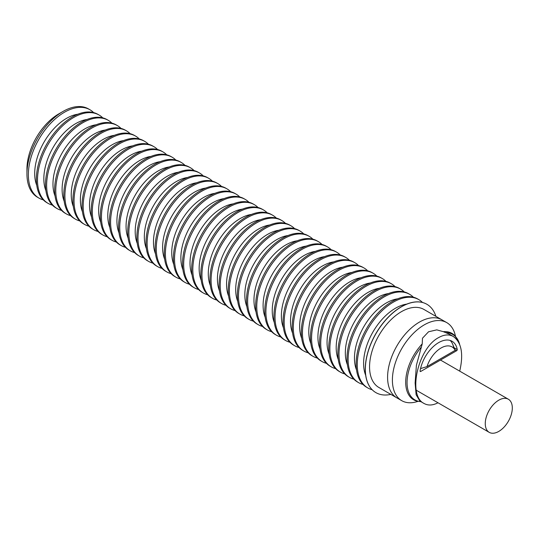 <?xml version="1.0" encoding="UTF-8"?>
<svg xmlns="http://www.w3.org/2000/svg" width="539" height="539" viewBox="0 0 539 539"><rect width="100%" height="100%" fill="white"/><g stroke="black" fill="none" stroke-linecap="round" stroke-linejoin="round"><path stroke-width="0.81" d="M455.165 350.343L427.003 366.608A21.863 12.626 -60 0 1 441.084 347.985A21.863 12.626 -60 0 1 455.165 350.343L452.76 344.36A26.775 15.456 120 0 0 450.139 340.439A26.775 15.456 120 0 1 453.656 347.453M420.555 368.595L427.003 366.608M498.784 431.402A19.128 11.043 120 0 0 511.282 414.552A19.128 11.043 120 0 0 508.351 399.224A19.128 11.043 120 0 0 498.784 400.174A19.128 11.043 120 0 0 486.293 417.024A19.128 11.043 120 0 0 489.223 432.352A19.128 11.043 120 0 0 498.784 431.402M459.652 344.408A37.804 21.823 120 0 0 458.601 341.349L454.599 335.406A38.323 22.126 120 0 0 452.187 333.526A38.323 22.126 120 0 0 443.301 331.674L449.102 334.065L453.312 336.491C461.546 342.514 463.675 354.062 459.713 371.142M458.601 341.349A37.804 21.823 120 0 0 446.097 332.651M387.588 377.266A45.054 26.013 120 0 0 396.92 397.89A45.054 26.013 -60 0 1 387.588 377.266A45.054 26.013 -60 0 1 407.255 331.93A45.054 26.013 -60 0 1 441.973 319.856A45.054 26.013 120 0 0 407.255 331.93A45.054 26.013 120 0 0 387.588 377.266M455.482 336.343A45.054 26.013 120 0 0 446.777 322.632A45.054 26.013 120 0 0 412.065 334.706A45.054 26.013 120 0 0 392.399 380.042A45.054 26.013 120 0 0 401.73 400.666A45.054 26.013 120 0 0 417.954 401.346M437.991 402.774C432.77 405.49 428.121 405.726 424.052 403.468L419.841 401.036L416.121 394.743L415.118 383.007L416.398 365.274L422.226 343.882A38.323 22.126 120 0 0 405.699 382.232A38.323 22.126 120 0 0 413.864 399.904A38.323 22.126 120 0 0 416.694 401.05L420.952 401.676M421.417 346.941A37.804 21.823 120 0 0 407.06 382.589A37.804 21.823 120 0 0 420.878 401.636M422.226 343.882L422.482 338.216L428.552 331.768L436.792 329.868L443.301 331.674M424.052 403.468C407.369 395.626 417.86 348.241 438.638 337.589C444.129 334.497 449.021 334.133 453.312 336.491M456.668 350.707L420.689 371.479A0.869 0.499 -60 0 1 420.272 371.519A0.869 0.499 -60 0 1 420.097 370.994A26.775 15.456 -60 0 1 433.154 346.739A26.775 15.456 -60 0 1 452.066 341.268A26.775 15.456 -60 0 1 457.261 349.535A0.869 0.499 -60 0 1 456.668 350.707L454.95 349.717M420.09 371.135L420.689 371.479M454.134 347.736L457.261 349.535M26.95 173.915L26.95 169.057A45.054 26.013 120 0 1 58.805 113.877L63.016 111.445A51.003 29.443 120 0 0 26.95 173.915A51.003 29.443 120 0 0 37.514 197.261L38.923 198.076A51.003 29.443 120 0 0 43.235 199.834M93.611 112.59A51.003 29.443 120 0 0 89.925 109.74A51.003 29.443 120 0 0 64.424 112.26A51.003 29.443 120 0 0 28.365 174.73A51.003 29.443 120 0 0 38.923 198.076M102.747 117.866A51.003 29.443 120 0 0 99.061 115.009L97.923 114.356A51.003 29.443 120 0 0 58.616 128.019A51.003 29.443 120 0 0 36.356 179.346A51.003 29.443 120 0 0 46.92 202.691L48.059 203.351A51.003 29.443 120 0 0 52.377 205.11M99.061 115.009A51.003 29.443 120 0 0 59.762 128.68A51.003 29.443 120 0 0 37.501 180.006A51.003 29.443 120 0 0 48.059 203.351M36.767 185.382A45.054 26.013 -60 0 1 34.698 173.524A45.054 26.013 -60 0 1 77.859 114.214M111.883 123.141A51.003 29.443 120 0 0 108.198 120.285L107.059 119.624A51.003 29.443 120 0 0 67.752 133.295A51.003 29.443 120 0 0 45.492 184.621A51.003 29.443 120 0 0 56.056 207.966L57.195 208.627A51.003 29.443 120 0 0 61.513 210.385M108.198 120.285A51.003 29.443 120 0 0 68.898 133.948A51.003 29.443 120 0 0 46.637 185.275A51.003 29.443 120 0 0 57.195 208.627M45.903 190.658A45.054 26.013 -60 0 1 43.834 178.8A45.054 26.013 -60 0 1 86.995 119.49M121.019 128.417A51.003 29.443 120 0 0 117.334 125.56L116.195 124.9A51.003 29.443 120 0 0 76.895 138.563A51.003 29.443 120 0 0 54.628 189.89A51.003 29.443 120 0 0 65.192 213.242L66.337 213.902A51.003 29.443 120 0 0 70.649 215.661M117.334 125.56A51.003 29.443 120 0 0 78.034 139.224A51.003 29.443 120 0 0 55.773 190.55A51.003 29.443 120 0 0 66.337 213.902M55.039 195.933A45.054 26.013 -60 0 1 52.97 184.075A45.054 26.013 -60 0 1 96.131 124.765M130.155 133.692A51.003 29.443 120 0 0 126.47 130.836L125.331 130.175A51.003 29.443 120 0 0 86.031 143.839A51.003 29.443 120 0 0 63.764 195.165A51.003 29.443 120 0 0 74.328 218.517L75.473 219.178A51.003 29.443 120 0 0 79.785 220.936M126.47 130.836A51.003 29.443 120 0 0 87.17 144.499A51.003 29.443 120 0 0 64.909 195.825A51.003 29.443 120 0 0 75.473 219.178M64.175 201.209A45.054 26.013 -60 0 1 62.106 189.351A45.054 26.013 -60 0 1 105.267 130.04M139.291 138.968A51.003 29.443 120 0 0 135.606 136.111L134.467 135.451A51.003 29.443 120 0 0 95.167 149.114A51.003 29.443 120 0 0 72.9 200.441A51.003 29.443 120 0 0 83.464 223.793L84.61 224.446A51.003 29.443 120 0 0 88.922 226.212M135.606 136.111A51.003 29.443 120 0 0 96.306 149.775A51.003 29.443 120 0 0 74.045 201.101A51.003 29.443 120 0 0 84.61 224.446M73.311 206.484A45.054 26.013 -60 0 1 71.242 194.626A45.054 26.013 -60 0 1 114.403 135.316M148.427 144.236A51.003 29.443 120 0 0 144.742 141.386L143.603 140.726A51.003 29.443 120 0 0 104.303 154.39A51.003 29.443 120 0 0 82.036 205.716A51.003 29.443 120 0 0 92.6 229.062L93.746 229.722A51.003 29.443 120 0 0 98.058 231.487M144.742 141.386A51.003 29.443 120 0 0 105.442 155.05A51.003 29.443 120 0 0 83.181 206.376A51.003 29.443 120 0 0 93.746 229.722M82.447 211.753A45.054 26.013 -60 0 1 80.378 199.902A45.054 26.013 -60 0 1 123.539 140.591M157.563 149.512A51.003 29.443 120 0 0 153.878 146.662L152.739 146.002A51.003 29.443 120 0 0 113.439 159.665A51.003 29.443 120 0 0 91.172 210.992A51.003 29.443 120 0 0 101.736 234.337L102.882 234.997A51.003 29.443 120 0 0 107.194 236.762M153.878 146.662A51.003 29.443 120 0 0 114.578 160.326A51.003 29.443 120 0 0 92.317 211.652A51.003 29.443 120 0 0 102.882 234.997M91.583 217.028A45.054 26.013 -60 0 1 89.514 205.177A45.054 26.013 -60 0 1 132.675 145.867M166.699 154.787A51.003 29.443 120 0 0 163.014 151.937L161.875 151.277A51.003 29.443 120 0 0 122.575 164.941A51.003 29.443 120 0 0 100.308 216.267A51.003 29.443 120 0 0 110.872 239.612L112.018 240.273A51.003 29.443 120 0 0 116.33 242.038M163.014 151.937A51.003 29.443 120 0 0 123.714 165.601A51.003 29.443 120 0 0 101.453 216.927A51.003 29.443 120 0 0 112.018 240.273M100.719 222.304A45.054 26.013 -60 0 1 98.65 210.446A45.054 26.013 -60 0 1 141.811 151.142M175.835 160.063A51.003 29.443 120 0 0 172.15 157.213L171.011 156.553A51.003 29.443 120 0 0 131.711 170.216A51.003 29.443 120 0 0 109.444 221.542A51.003 29.443 120 0 0 120.008 244.888L121.154 245.548A51.003 29.443 120 0 0 125.466 247.313M172.15 157.213A51.003 29.443 120 0 0 132.85 170.876A51.003 29.443 120 0 0 110.589 222.203A51.003 29.443 120 0 0 121.154 245.548M109.855 227.579A45.054 26.013 -60 0 1 107.787 215.721A45.054 26.013 -60 0 1 150.947 156.411M184.971 165.338A51.003 29.443 120 0 0 181.286 162.482L180.147 161.828A51.003 29.443 120 0 0 140.847 175.492A51.003 29.443 120 0 0 118.58 226.818A51.003 29.443 120 0 0 129.144 250.163L130.29 250.824A51.003 29.443 120 0 0 134.602 252.582M181.286 162.482A51.003 29.443 120 0 0 141.986 176.152A51.003 29.443 120 0 0 119.725 227.478A51.003 29.443 120 0 0 130.29 250.824M118.991 232.855A45.054 26.013 -60 0 1 116.923 220.997A45.054 26.013 -60 0 1 160.083 161.687M194.107 170.614A51.003 29.443 120 0 0 190.422 167.757L189.283 167.103A51.003 29.443 120 0 0 149.983 180.767A51.003 29.443 120 0 0 127.716 232.093A51.003 29.443 120 0 0 138.28 255.439L139.426 256.099A51.003 29.443 120 0 0 143.738 257.858M190.422 167.757A51.003 29.443 120 0 0 151.122 181.421A51.003 29.443 120 0 0 128.861 232.747A51.003 29.443 120 0 0 139.426 256.099M128.134 238.13A45.054 26.013 -60 0 1 126.059 226.272A45.054 26.013 -60 0 1 169.219 166.962M203.243 175.889A51.003 29.443 120 0 0 199.565 173.032L198.419 172.372A51.003 29.443 120 0 0 159.12 186.036A51.003 29.443 120 0 0 136.852 237.362A51.003 29.443 120 0 0 147.416 260.714L148.562 261.375A51.003 29.443 120 0 0 152.874 263.133M199.565 173.032A51.003 29.443 120 0 0 160.258 186.696A51.003 29.443 120 0 0 137.997 238.022A51.003 29.443 120 0 0 148.562 261.375M137.27 243.406A45.054 26.013 -60 0 1 135.195 231.548A45.054 26.013 -60 0 1 178.355 172.237M212.379 181.165A51.003 29.443 120 0 0 208.701 178.308L207.555 177.648A51.003 29.443 120 0 0 168.256 191.311A51.003 29.443 120 0 0 145.988 242.638A51.003 29.443 120 0 0 156.553 265.99L157.698 266.65A51.003 29.443 120 0 0 162.01 268.409M208.701 178.308A51.003 29.443 120 0 0 169.394 191.972A51.003 29.443 120 0 0 147.134 243.298A51.003 29.443 120 0 0 157.698 266.65M146.406 248.681A45.054 26.013 -60 0 1 144.331 236.823A45.054 26.013 -60 0 1 187.491 177.513M221.516 186.44A51.003 29.443 120 0 0 217.837 183.583L216.691 182.923A51.003 29.443 120 0 0 177.392 196.587A51.003 29.443 120 0 0 155.124 247.913A51.003 29.443 120 0 0 165.689 271.265L166.834 271.919A51.003 29.443 120 0 0 171.146 273.684M217.837 183.583A51.003 29.443 120 0 0 178.53 197.247A51.003 29.443 120 0 0 156.27 248.573A51.003 29.443 120 0 0 166.834 271.919M155.542 253.957A45.054 26.013 -60 0 1 153.467 242.099A45.054 26.013 -60 0 1 196.627 182.788M230.652 191.709A51.003 29.443 120 0 0 226.973 188.859L225.828 188.199A51.003 29.443 120 0 0 186.528 201.862A51.003 29.443 120 0 0 164.26 253.189A51.003 29.443 120 0 0 174.825 276.541L175.97 277.194A51.003 29.443 120 0 0 180.282 278.959M226.973 188.859A51.003 29.443 120 0 0 187.666 202.523A51.003 29.443 120 0 0 165.406 253.849A51.003 29.443 120 0 0 175.97 277.194M164.678 259.225A45.054 26.013 -60 0 1 162.603 247.374A45.054 26.013 -60 0 1 205.763 188.064M239.788 196.984A51.003 29.443 120 0 0 236.109 194.134L234.964 193.474A51.003 29.443 120 0 0 195.664 207.138A51.003 29.443 120 0 0 173.396 258.464A51.003 29.443 120 0 0 183.961 281.809L185.106 282.47A51.003 29.443 120 0 0 189.418 284.235M236.109 194.134A51.003 29.443 120 0 0 196.802 207.798A51.003 29.443 120 0 0 174.542 259.124A51.003 29.443 120 0 0 185.106 282.47M173.814 264.501A45.054 26.013 -60 0 1 171.739 252.65A45.054 26.013 -60 0 1 214.899 193.339M248.924 202.26A51.003 29.443 120 0 0 245.245 199.41L244.1 198.75A51.003 29.443 120 0 0 204.8 212.413A51.003 29.443 120 0 0 182.532 263.739A51.003 29.443 120 0 0 193.097 287.085L194.242 287.745A51.003 29.443 120 0 0 198.554 289.51M245.245 199.41A51.003 29.443 120 0 0 205.938 213.073A51.003 29.443 120 0 0 183.678 264.4A51.003 29.443 120 0 0 194.242 287.745M182.95 269.776A45.054 26.013 -60 0 1 180.875 257.925A45.054 26.013 -60 0 1 224.035 198.615M258.06 207.535A51.003 29.443 120 0 0 254.381 204.685L253.236 204.025A51.003 29.443 120 0 0 213.936 217.689A51.003 29.443 120 0 0 191.675 269.015A51.003 29.443 120 0 0 202.233 292.36L203.378 293.021A51.003 29.443 120 0 0 207.69 294.786M254.381 204.685A51.003 29.443 120 0 0 215.074 218.349A51.003 29.443 120 0 0 192.814 269.675A51.003 29.443 120 0 0 203.378 293.021M192.086 275.052A45.054 26.013 -60 0 1 190.011 263.194A45.054 26.013 -60 0 1 233.171 203.883M267.196 212.811A51.003 29.443 120 0 0 263.517 209.954L262.372 209.3A51.003 29.443 120 0 0 223.072 222.964A51.003 29.443 120 0 0 200.811 274.29A51.003 29.443 120 0 0 211.369 297.636L212.514 298.296A51.003 29.443 120 0 0 216.826 300.055M263.517 209.954A51.003 29.443 120 0 0 224.211 223.624A51.003 29.443 120 0 0 201.95 274.951A51.003 29.443 120 0 0 212.514 298.296M201.222 280.327A45.054 26.013 -60 0 1 199.147 268.469A45.054 26.013 -60 0 1 242.307 209.159M276.332 218.086A51.003 29.443 120 0 0 272.653 215.229L271.508 214.576A51.003 29.443 120 0 0 232.208 228.24A51.003 29.443 120 0 0 209.947 279.566A51.003 29.443 120 0 0 220.505 302.911L221.65 303.572A51.003 29.443 120 0 0 225.962 305.33M272.653 215.229A51.003 29.443 120 0 0 233.347 228.893A51.003 29.443 120 0 0 211.086 280.219A51.003 29.443 120 0 0 221.65 303.572M210.358 285.603A45.054 26.013 -60 0 1 208.283 273.745A45.054 26.013 -60 0 1 251.443 214.434M285.468 223.362A51.003 29.443 120 0 0 281.789 220.505L280.644 219.845A51.003 29.443 120 0 0 241.344 233.508A51.003 29.443 120 0 0 219.083 284.835A51.003 29.443 120 0 0 229.641 308.187L230.786 308.847A51.003 29.443 120 0 0 235.098 310.605M281.789 220.505A51.003 29.443 120 0 0 242.483 234.169A51.003 29.443 120 0 0 220.222 285.495A51.003 29.443 120 0 0 230.786 308.847M219.494 290.878A45.054 26.013 -60 0 1 217.419 279.02A45.054 26.013 -60 0 1 260.58 219.71M294.604 228.637A51.003 29.443 120 0 0 290.925 225.78L289.78 225.12A51.003 29.443 120 0 0 250.48 238.784A51.003 29.443 120 0 0 228.219 290.11A51.003 29.443 120 0 0 238.777 313.462L239.922 314.122A51.003 29.443 120 0 0 244.234 315.881M290.925 225.78A51.003 29.443 120 0 0 251.619 239.444A51.003 29.443 120 0 0 229.358 290.77A51.003 29.443 120 0 0 239.922 314.122M228.63 296.154A45.054 26.013 -60 0 1 226.555 284.296A45.054 26.013 -60 0 1 269.716 224.985M303.74 233.913A51.003 29.443 120 0 0 300.061 231.056L298.916 230.396A51.003 29.443 120 0 0 259.616 244.059A51.003 29.443 120 0 0 237.355 295.385A51.003 29.443 120 0 0 247.913 318.738L249.058 319.391A51.003 29.443 120 0 0 253.37 321.156M300.061 231.056A51.003 29.443 120 0 0 260.755 244.719A51.003 29.443 120 0 0 238.494 296.046A51.003 29.443 120 0 0 249.058 319.391M237.766 301.429A45.054 26.013 -60 0 1 235.691 289.571A45.054 26.013 -60 0 1 278.852 230.261M312.876 239.181A51.003 29.443 120 0 0 309.197 236.331L308.052 235.671A51.003 29.443 120 0 0 268.752 249.335A51.003 29.443 120 0 0 246.491 300.661A51.003 29.443 120 0 0 257.049 324.013L258.194 324.667A51.003 29.443 120 0 0 262.506 326.432M309.197 236.331A51.003 29.443 120 0 0 269.891 249.995A51.003 29.443 120 0 0 247.63 301.321A51.003 29.443 120 0 0 258.194 324.667M246.902 306.698A45.054 26.013 -60 0 1 244.827 294.846A45.054 26.013 -60 0 1 287.988 235.536M322.012 244.457A51.003 29.443 120 0 0 318.333 241.607L317.188 240.946A51.003 29.443 120 0 0 277.888 254.61A51.003 29.443 120 0 0 255.627 305.936A51.003 29.443 120 0 0 266.185 329.282L267.331 329.942A51.003 29.443 120 0 0 271.643 331.707M318.333 241.607A51.003 29.443 120 0 0 279.027 255.27A51.003 29.443 120 0 0 256.766 306.597A51.003 29.443 120 0 0 267.331 329.942M256.038 311.973A45.054 26.013 -60 0 1 253.963 300.122A45.054 26.013 -60 0 1 297.124 240.812M331.148 249.732A51.003 29.443 120 0 0 327.469 246.882L326.324 246.222A51.003 29.443 120 0 0 287.024 259.886A51.003 29.443 120 0 0 264.764 311.212A51.003 29.443 120 0 0 275.321 334.557L276.467 335.218A51.003 29.443 120 0 0 280.779 336.983M327.469 246.882A51.003 29.443 120 0 0 288.163 260.546A51.003 29.443 120 0 0 265.902 311.872A51.003 29.443 120 0 0 276.467 335.218M265.175 317.249A45.054 26.013 -60 0 1 263.099 305.397A45.054 26.013 -60 0 1 306.26 246.087M340.284 255.008A51.003 29.443 120 0 0 336.606 252.158L335.46 251.497A51.003 29.443 120 0 0 296.16 265.161A51.003 29.443 120 0 0 273.9 316.487A51.003 29.443 120 0 0 284.457 339.833L285.603 340.493A51.003 29.443 120 0 0 289.915 342.258M336.606 252.158A51.003 29.443 120 0 0 297.299 265.821A51.003 29.443 120 0 0 275.038 317.148A51.003 29.443 120 0 0 285.603 340.493M274.311 322.524A45.054 26.013 -60 0 1 272.235 310.666A45.054 26.013 -60 0 1 315.396 251.363M349.42 260.283A51.003 29.443 120 0 0 345.742 257.433L344.596 256.773A51.003 29.443 120 0 0 305.296 270.437A51.003 29.443 120 0 0 283.036 321.763A51.003 29.443 120 0 0 293.6 345.108L294.739 345.769A51.003 29.443 120 0 0 299.051 347.527M345.742 257.433A51.003 29.443 120 0 0 306.442 271.097A51.003 29.443 120 0 0 284.174 322.423A51.003 29.443 120 0 0 294.739 345.769M283.447 327.8A45.054 26.013 -60 0 1 281.371 315.942A45.054 26.013 -60 0 1 324.532 256.631M358.556 265.559A51.003 29.443 120 0 0 354.878 262.702L353.732 262.048A51.003 29.443 120 0 0 314.432 275.712A51.003 29.443 120 0 0 292.172 327.038A51.003 29.443 120 0 0 302.736 350.384L303.875 351.044A51.003 29.443 120 0 0 308.187 352.802M354.878 262.702A51.003 29.443 120 0 0 315.578 276.366A51.003 29.443 120 0 0 293.31 327.692A51.003 29.443 120 0 0 303.875 351.044M292.583 333.075A45.054 26.013 -60 0 1 290.508 321.217A45.054 26.013 -60 0 1 333.668 261.907M367.692 270.834A51.003 29.443 120 0 0 364.014 267.977L362.868 267.317A51.003 29.443 120 0 0 323.568 280.981A51.003 29.443 120 0 0 301.308 332.314A51.003 29.443 120 0 0 311.872 355.659L313.011 356.319A51.003 29.443 120 0 0 317.323 358.078M364.014 267.977A51.003 29.443 120 0 0 324.714 281.641A51.003 29.443 120 0 0 302.446 332.967A51.003 29.443 120 0 0 313.011 356.319M301.719 338.351A45.054 26.013 -60 0 1 299.644 326.493A45.054 26.013 -60 0 1 342.804 267.182M376.828 276.109A51.003 29.443 120 0 0 373.15 273.253L372.004 272.593A51.003 29.443 120 0 0 332.704 286.256A51.003 29.443 120 0 0 310.444 337.582A51.003 29.443 120 0 0 321.008 360.935L322.147 361.595A51.003 29.443 120 0 0 326.459 363.353M373.15 273.253A51.003 29.443 120 0 0 333.85 286.916A51.003 29.443 120 0 0 311.582 338.243A51.003 29.443 120 0 0 322.147 361.595M310.855 343.626A45.054 26.013 -60 0 1 308.78 331.768A45.054 26.013 -60 0 1 351.94 272.458M385.964 281.385A51.003 29.443 120 0 0 382.286 278.528L381.14 277.868A51.003 29.443 120 0 0 341.841 291.532A51.003 29.443 120 0 0 319.58 342.858A51.003 29.443 120 0 0 330.144 366.21L331.283 366.87A51.003 29.443 120 0 0 335.595 368.629M382.286 278.528A51.003 29.443 120 0 0 342.986 292.192A51.003 29.443 120 0 0 320.718 343.518A51.003 29.443 120 0 0 331.283 366.87M319.991 348.901A45.054 26.013 -60 0 1 317.916 337.043A45.054 26.013 -60 0 1 361.076 277.733M395.1 286.66A51.003 29.443 120 0 0 391.422 283.804L390.276 283.143A51.003 29.443 120 0 0 350.977 296.807A51.003 29.443 120 0 0 328.716 348.133A51.003 29.443 120 0 0 339.28 371.486L340.419 372.139A51.003 29.443 120 0 0 344.731 373.904M391.422 283.804A51.003 29.443 120 0 0 352.122 297.467A51.003 29.443 120 0 0 329.855 348.794A51.003 29.443 120 0 0 340.419 372.139M329.127 354.17A45.054 26.013 -60 0 1 327.052 342.319A45.054 26.013 -60 0 1 370.212 283.009M404.237 291.929A51.003 29.443 120 0 0 400.558 289.079L399.412 288.419A51.003 29.443 120 0 0 360.113 302.083A51.003 29.443 120 0 0 337.852 353.409A51.003 29.443 120 0 0 348.416 376.754L349.555 377.415A51.003 29.443 120 0 0 353.867 379.18M400.558 289.079A51.003 29.443 120 0 0 361.258 302.743A51.003 29.443 120 0 0 338.991 354.069A51.003 29.443 120 0 0 349.555 377.415M338.263 359.446A45.054 26.013 -60 0 1 336.188 347.594A45.054 26.013 -60 0 1 379.348 288.284M413.373 297.205A51.003 29.443 120 0 0 409.694 294.355L408.549 293.694A51.003 29.443 120 0 0 369.249 307.358A51.003 29.443 120 0 0 346.988 358.684A51.003 29.443 120 0 0 357.552 382.03L358.691 382.69A51.003 29.443 120 0 0 363.003 384.455M409.694 294.355A51.003 29.443 120 0 0 370.394 308.018A51.003 29.443 120 0 0 348.127 359.345A51.003 29.443 120 0 0 358.691 382.69M347.399 364.721A45.054 26.013 -60 0 1 345.324 352.87A45.054 26.013 -60 0 1 388.484 293.56M422.509 302.48A51.003 29.443 120 0 0 418.83 299.63L417.685 298.97A51.003 29.443 120 0 0 378.385 312.633A51.003 29.443 120 0 0 356.124 363.96A51.003 29.443 120 0 0 366.688 387.305L367.827 387.965A51.003 29.443 120 0 0 372.139 389.731M418.83 299.63A51.003 29.443 120 0 0 379.53 313.294A51.003 29.443 120 0 0 357.263 364.62A51.003 29.443 120 0 0 367.827 387.965M356.535 369.997A45.054 26.013 -60 0 1 354.46 358.139A45.054 26.013 -60 0 1 397.62 298.835M426.868 304.272A51.003 29.443 120 0 0 426.827 304.245A51.003 29.443 120 0 0 387.521 317.909A51.003 29.443 120 0 0 365.26 369.235A51.003 29.443 120 0 0 375.824 392.581A51.003 29.443 120 0 0 375.865 392.608M390.842 394.38A51.003 29.443 -60 0 1 375.912 392.635A51.003 29.443 -60 0 1 365.348 369.282A51.003 29.443 -60 0 1 387.615 317.956A51.003 29.443 -60 0 1 426.915 304.292A51.003 29.443 -60 0 1 435.896 316.353M365.671 375.272A45.054 26.013 -60 0 1 363.596 363.414A45.054 26.013 -60 0 1 406.756 304.104M401.73 400.666L378.89 387.48A45.054 26.013 -60 0 1 369.559 366.857A45.054 26.013 -60 0 1 389.225 321.52A45.054 26.013 -60 0 1 423.937 309.447L446.777 322.632M89.925 109.74L88.517 108.925A51.003 29.443 120 0 0 63.016 111.445L58.805 113.877M440.498 360.045L508.351 399.224M416.202 390.196L489.223 432.352"/></g></svg>
